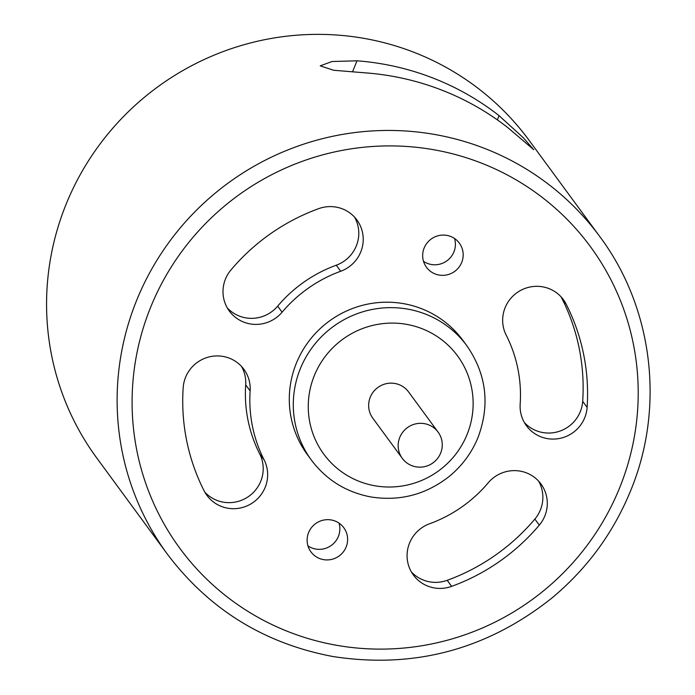 <?xml version="1.0" encoding="UTF-8"?>
<svg xmlns="http://www.w3.org/2000/svg" width="695" height="695" viewBox="0 0 695 695"><rect width="100%" height="100%" fill="white"/><g stroke="black" fill="none" stroke-linecap="round" stroke-linejoin="round"><path stroke-width="1.04" d="M365.874 72.897L333.617 70.256L320.239 65.851L332.08 61.508L357.004 60.812A268.253 263.144 143.7 0 1 499.071 115.657L523.396 137.836L533.751 149.703L507.949 127.741A268.253 263.144 -36.3 0 0 365.874 72.897M524.378 422.577A33.777 33.134 143.7 0 0 560.24 430.987A33.777 33.134 143.7 0 0 582.679 401.328A203.774 199.899 143.7 0 0 561.769 298.172A33.777 33.134 143.7 0 0 561.03 296.791M566.208 304.219A33.777 33.134 143.7 0 0 563.419 299.684A33.777 33.134 143.7 0 0 518.835 291.457A33.777 33.134 143.7 0 0 506.195 335.138A136.229 133.64 -36.3 0 1 520.173 404.099A33.777 33.134 143.7 0 0 526.419 425.722A33.777 33.134 143.7 0 0 562.863 437.633A33.777 33.134 143.7 0 0 587.119 407.366A203.774 199.899 143.7 0 0 566.208 304.219L561.769 298.172M538.582 481.088A33.777 33.134 -36.3 0 1 534.863 519.078A203.774 199.899 -36.3 0 1 447.198 580.316A33.777 33.134 -36.3 0 1 411.353 571.898M488.203 482.825A33.777 33.134 -36.3 0 1 540.971 483.981A33.777 33.134 -36.3 0 1 539.303 525.125A203.774 199.899 -36.3 0 1 451.637 586.363A33.777 33.134 -36.3 0 1 413.403 575.052A33.777 33.134 -36.3 0 1 429.597 523.761A136.229 133.64 143.7 0 0 488.203 482.825M204.095 490.8A33.777 33.134 143.7 0 0 206.884 495.327A33.777 33.134 143.7 0 0 251.468 503.562A33.777 33.134 143.7 0 0 264.109 459.873A136.229 133.64 -36.3 0 1 250.131 390.92A33.777 33.134 143.7 0 0 243.876 369.288A33.777 33.134 143.7 0 0 207.431 357.386A33.777 33.134 143.7 0 0 183.185 387.645A203.774 199.899 143.7 0 0 204.095 490.8M435.296 274.012A20.39 19.999 -36.3 0 1 431.082 239.106A20.39 19.999 -36.3 0 1 458.848 267.375A20.39 19.999 -36.3 0 1 435.296 274.012M319.743 558.58A20.39 19.999 -36.3 0 1 315.539 523.674A20.39 19.999 -36.3 0 1 343.295 551.943A20.39 19.999 -36.3 0 1 319.743 558.58M466.918 345.832L462.922 340.394A96.492 94.659 143.7 0 0 329.117 321.212A96.492 94.659 143.7 0 0 307.372 454.626L311.369 460.064C326.433 480.002 346.327 492.303 371.052 496.977C400.12 501.477 426.287 494.545 449.543 476.171C462.271 465.624 471.766 452.74 478.021 437.503C490.184 404.82 486.483 374.266 466.918 345.832A96.492 94.659 143.7 0 0 333.113 326.65A96.492 94.659 143.7 0 0 311.369 460.064M340.698 271.259A136.229 133.64 143.7 0 0 282.101 312.194A33.777 33.134 -36.3 0 1 229.324 311.039A33.777 33.134 -36.3 0 1 231.001 269.895A203.774 199.899 -36.3 0 1 318.658 208.656A33.777 33.134 -36.3 0 1 356.9 219.968A33.777 33.134 -36.3 0 1 340.698 271.259L336.267 265.212A136.229 133.64 143.7 0 0 277.661 306.156A33.777 33.134 -36.3 0 1 227.282 307.885M599.811 236.604L529.251 140.529A268.253 263.144 143.7 0 0 157.279 87.223A268.253 263.144 143.7 0 0 96.831 458.101L167.382 554.176C209.126 609.437 264.291 643.544 332.879 656.506C413.707 669.033 486.5 649.721 551.257 598.569C586.693 569.205 613.12 533.343 630.53 490.965C665.167 407.626 653.17 307.998 599.811 236.604A268.253 263.144 143.7 0 0 227.838 183.298A268.253 263.144 143.7 0 0 167.382 554.176M440.63 453.131A22.197 21.771 143.7 0 0 407.322 427.694A22.197 21.771 143.7 0 0 422.829 466.953A22.197 21.771 143.7 0 0 440.63 453.131M438.093 432.108L408.582 391.928A22.197 21.771 143.7 0 0 377.811 387.515A22.197 21.771 143.7 0 0 372.807 418.199L402.318 458.379M307.963 545.905A20.39 19.999 143.7 0 0 339.012 523.1M423.516 261.337A20.39 19.999 143.7 0 0 454.565 238.533M204.834 492.182A33.777 33.134 143.7 0 0 248.628 496.465A33.777 33.134 143.7 0 0 259.669 453.835A136.229 133.64 -36.3 0 1 245.691 384.874A33.777 33.134 143.7 0 0 241.486 366.395M354.511 217.075A33.777 33.134 -36.3 0 1 336.267 265.212M352.495 71.924L357.004 60.812M497.359 119.879L499.071 115.657M582.679 401.328L587.119 407.366M534.863 519.078L539.303 525.125M447.198 580.316L451.637 586.363M619.566 488.003A254.744 249.896 143.7 0 0 350.497 148.947A254.744 249.896 143.7 0 0 185.383 555.574A254.744 249.896 143.7 0 0 619.566 488.003M467.057 434.54A82.983 81.402 143.7 0 0 379.409 324.087A82.983 81.402 143.7 0 0 325.625 456.554A82.983 81.402 143.7 0 0 467.057 434.54M259.669 453.835L264.109 459.873M245.691 384.874L250.131 390.92M277.661 306.156L282.101 312.194"/></g></svg>
